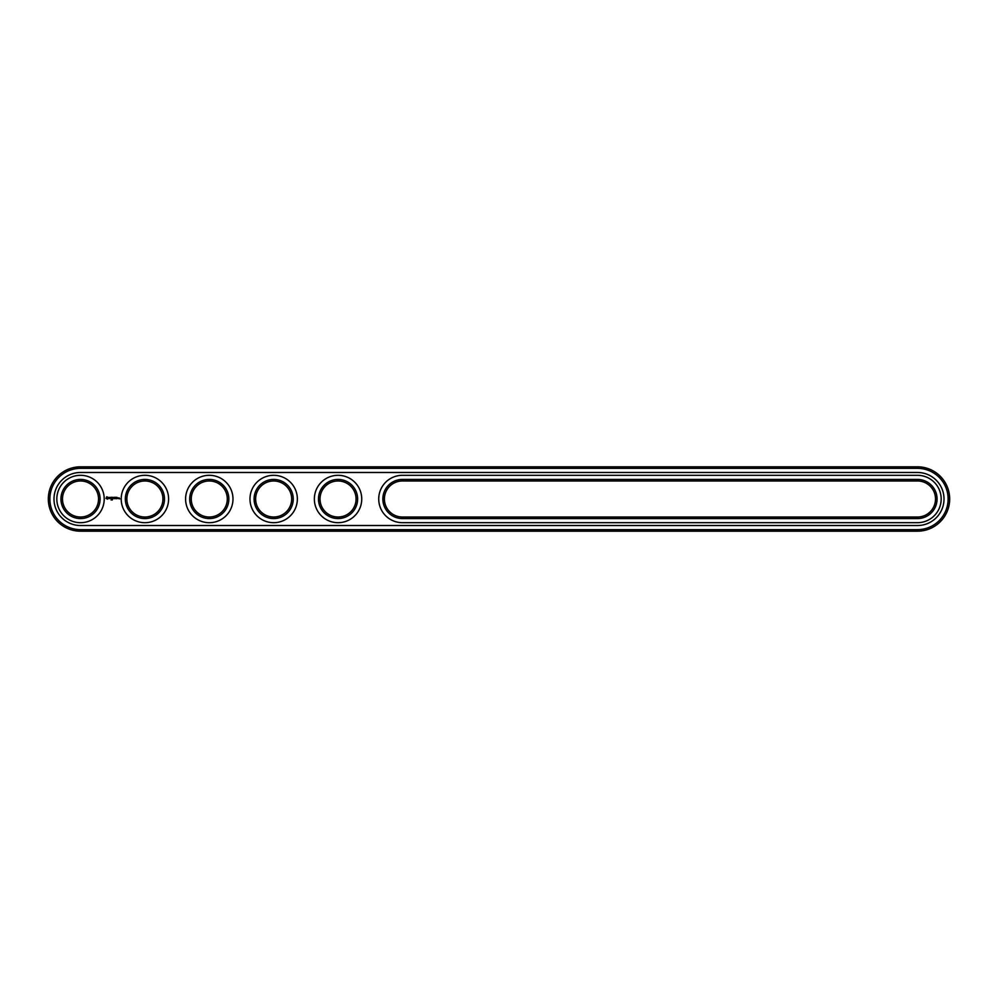 <?xml version="1.0" encoding="UTF-8"?>
<svg xmlns="http://www.w3.org/2000/svg" width="998" height="998" viewBox="0 0 998 998"><rect width="100%" height="100%" fill="white"/><g stroke="black" fill="none" stroke-linecap="round" stroke-linejoin="round"><path stroke-width="1.5" d="M917.486 531.186A32.186 32.186 0 0 0 949.672 499A32.186 32.186 0 0 0 917.486 466.815L80.514 466.815A32.186 32.186 0 0 0 48.328 499A32.186 32.186 0 0 0 80.514 531.186L917.486 531.186L917.486 529.651A30.651 30.651 0 0 0 948.125 499A30.651 30.651 0 0 0 917.486 468.349L80.514 468.349A30.651 30.651 0 0 0 49.875 499A30.651 30.651 0 0 0 80.514 529.651L917.486 529.651M917.486 525.522A26.522 26.522 0 0 0 944.008 499A26.522 26.522 0 0 0 917.486 472.478L80.514 472.478A26.522 26.522 0 0 0 53.992 499A26.522 26.522 0 0 0 80.514 525.522L917.486 525.522M402.431 480.974A18.026 18.026 0 0 0 384.405 499A18.026 18.026 0 0 0 402.431 517.026L917.486 517.026A18.026 18.026 0 0 0 935.513 499A18.026 18.026 0 0 0 917.486 480.974L402.431 480.974L402.431 479.427A19.573 19.573 0 0 0 382.858 499A19.573 19.573 0 0 0 402.431 518.573L917.486 518.573A19.573 19.573 0 0 0 937.06 499A19.573 19.573 0 0 0 917.486 479.427L402.431 479.427M191.254 499A18.026 18.026 0 0 0 218.288 514.606A18.026 18.026 0 0 0 218.288 483.394A18.026 18.026 0 0 0 191.254 499M126.871 499A18.026 18.026 0 0 0 153.917 514.606A18.026 18.026 0 0 0 153.917 483.394A18.026 18.026 0 0 0 126.871 499M62.487 499A18.026 18.026 0 0 0 89.533 514.606A18.026 18.026 0 0 0 89.533 483.394A18.026 18.026 0 0 0 62.487 499M255.638 499A18.026 18.026 0 0 0 282.671 514.606A18.026 18.026 0 0 0 282.671 483.394A18.026 18.026 0 0 0 255.638 499M320.021 499A18.026 18.026 0 0 0 347.055 514.606A18.026 18.026 0 0 0 347.055 483.394A18.026 18.026 0 0 0 320.021 499M189.707 499A19.573 19.573 0 0 0 219.061 515.954A19.573 19.573 0 0 0 219.061 482.046A19.573 19.573 0 0 0 189.707 499M125.324 499A19.573 19.573 0 0 0 154.69 515.954A19.573 19.573 0 0 0 154.69 482.046A19.573 19.573 0 0 0 125.324 499M60.94 499A19.573 19.573 0 0 0 90.307 515.954A19.573 19.573 0 0 0 90.307 482.046A19.573 19.573 0 0 0 60.94 499M254.091 499A19.573 19.573 0 0 0 283.444 515.954A19.573 19.573 0 0 0 283.444 482.046A19.573 19.573 0 0 0 254.091 499M318.474 499A19.573 19.573 0 0 0 347.828 515.954A19.573 19.573 0 0 0 347.828 482.046A19.573 19.573 0 0 0 318.474 499M111.601 499.387L111.115 500.035L111.601 499.387M112.549 499.412L112.188 500.035L112.375 499.387M106.736 496.779L106 498.439L107.647 499.175L108.383 497.528L106.736 496.779M109.069 497.466L109.955 498.189L109.131 498.526L110.117 498.501L109.219 497.765L110.042 497.441L109.069 497.466M110.316 497.428L110.79 498.688L111.339 497.353L110.316 497.428M111.626 497.278L111.551 498.613L112.412 498.688L111.701 497.428L112.487 497.353L111.626 497.278M118.325 498.613L117.789 497.902L118.325 498.613M118.55 497.902L118.55 498.688L118.55 497.902M119.236 497.902L119.71 498.9L119.236 497.902M113.897 497.316L113.41 498.139L112.774 497.353L112.849 498.688L112.924 497.64L113.41 498.376L113.884 497.64L114.046 498.601L113.897 497.316M115.232 497.278L114.371 497.353L114.446 498.688L115.232 497.278M115.631 497.278L115.631 498.688L115.631 497.278M116.916 497.278L116.055 497.353L116.13 498.688L116.991 498.613L116.205 498.526L116.916 497.278M917.486 522.69A23.69 23.69 0 0 0 941.176 499A23.69 23.69 0 0 0 917.486 475.31L402.431 475.31A23.69 23.69 0 0 0 378.729 499A23.69 23.69 0 0 0 402.431 522.69L917.486 522.69M185.591 499A23.69 23.69 0 0 0 221.132 519.521A23.69 23.69 0 0 0 221.132 478.479A23.69 23.69 0 0 0 185.591 499M121.207 499A23.69 23.69 0 0 0 156.748 519.521A23.69 23.69 0 0 0 156.748 478.479A23.69 23.69 0 0 0 121.207 499M56.824 499A23.69 23.69 0 0 0 92.365 519.521A23.69 23.69 0 0 0 92.365 478.479A23.69 23.69 0 0 0 56.824 499M249.974 499A23.69 23.69 0 0 0 285.503 519.521A23.69 23.69 0 0 0 285.503 478.479A23.69 23.69 0 0 0 249.974 499M314.358 499A23.69 23.69 0 0 0 349.886 519.521A23.69 23.69 0 0 0 349.886 478.479A23.69 23.69 0 0 0 314.358 499M107.185 497.353L107.821 497.977L107.185 498.613L107.185 497.353M917.486 466.815L917.486 468.349M80.514 531.186L80.514 529.651M80.514 466.815L80.514 468.349M402.431 517.026L402.431 518.573M917.486 480.974L917.486 479.427M917.486 517.026L917.486 518.573"/></g></svg>
